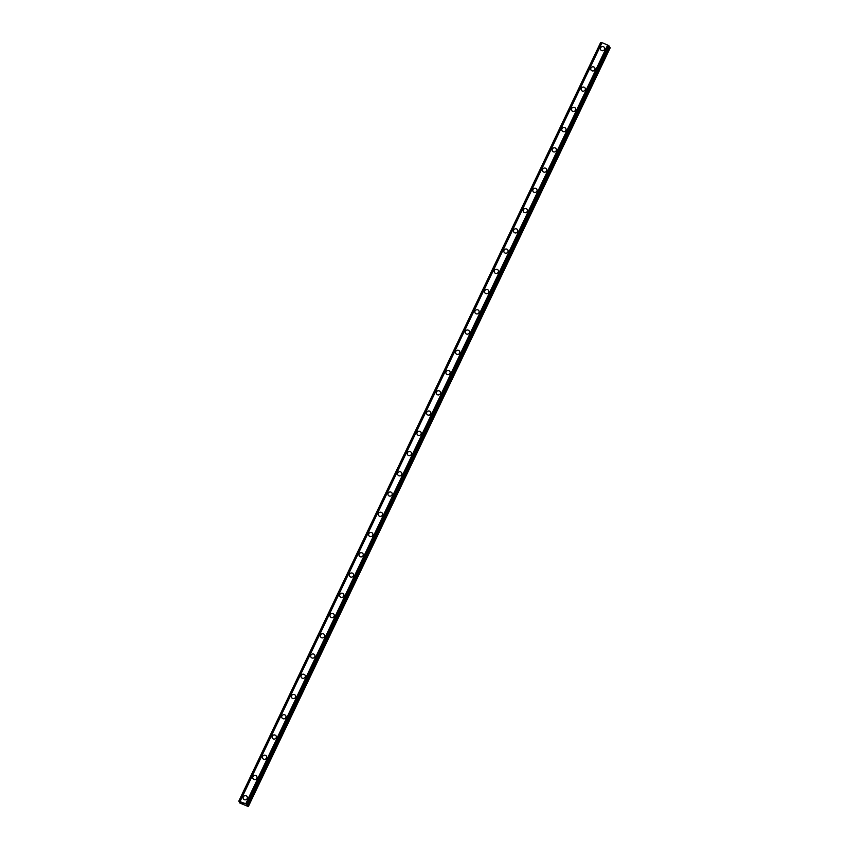 <?xml version="1.0" encoding="UTF-8"?>
<svg xmlns="http://www.w3.org/2000/svg" width="849" height="849" viewBox="0 0 849 849"><rect width="100%" height="100%" fill="white"/><g stroke="black" fill="none" stroke-linecap="round" stroke-linejoin="round"><path stroke-width="1.27" d="M243.27 798.676A2.176 2.08 154.8 0 1 245.255 795.651A2.176 2.08 154.8 0 1 247.186 798.569A2.176 2.08 154.8 0 1 243.27 798.676A2.176 2.08 154.8 0 1 245.255 795.651A2.176 2.08 154.8 0 1 247.208 796.818M252.917 778.427A2.176 2.08 154.8 0 1 254.912 775.402A2.176 2.08 154.8 0 1 256.844 778.321A2.176 2.08 154.8 0 1 252.917 778.427A2.176 2.08 154.8 0 1 254.912 775.402A2.176 2.08 154.8 0 1 256.865 776.57M262.574 758.178A2.176 2.08 154.8 0 1 264.57 755.154A2.176 2.08 154.8 0 1 266.501 758.083A2.176 2.08 154.8 0 1 262.574 758.178A2.176 2.08 154.8 0 1 264.57 755.154A2.176 2.08 154.8 0 1 266.522 756.332M272.232 737.93A2.176 2.08 154.8 0 1 274.227 734.916A2.176 2.08 154.8 0 1 276.158 737.834A2.176 2.08 154.8 0 1 272.232 737.93A2.176 2.08 154.8 0 1 274.227 734.916A2.176 2.08 154.8 0 1 276.18 736.083M281.889 717.692A2.176 2.08 154.8 0 1 283.884 714.667A2.176 2.08 154.8 0 1 285.816 717.585A2.176 2.08 154.8 0 1 281.889 717.692A2.176 2.08 154.8 0 1 283.884 714.667A2.176 2.08 154.8 0 1 285.837 715.834M291.547 697.443A2.176 2.08 154.8 0 1 293.542 694.418A2.176 2.08 154.8 0 1 295.473 697.337A2.176 2.08 154.8 0 1 291.547 697.443A2.176 2.08 154.8 0 1 293.542 694.418A2.176 2.08 154.8 0 1 295.484 695.586M301.204 677.194A2.176 2.08 154.8 0 1 303.199 674.17A2.176 2.08 154.8 0 1 305.131 677.099A2.176 2.08 154.8 0 1 301.204 677.194A2.176 2.08 154.8 0 1 303.199 674.17A2.176 2.08 154.8 0 1 305.141 675.348M310.861 656.946A2.176 2.08 154.8 0 1 312.857 653.932A2.176 2.08 154.8 0 1 314.788 656.85A2.176 2.08 154.8 0 1 310.861 656.946A2.176 2.08 154.8 0 1 312.857 653.932A2.176 2.08 154.8 0 1 314.799 655.099M320.519 636.708A2.176 2.08 154.8 0 1 322.514 633.683A2.176 2.08 154.8 0 1 324.445 636.601A2.176 2.08 154.8 0 1 320.519 636.708A2.176 2.08 154.8 0 1 322.514 633.683A2.176 2.08 154.8 0 1 324.456 634.85M330.176 616.459A2.176 2.08 154.8 0 1 332.161 613.434A2.176 2.08 154.8 0 1 334.103 616.353A2.176 2.08 154.8 0 1 330.176 616.459A2.176 2.08 154.8 0 1 332.161 613.434A2.176 2.08 154.8 0 1 334.113 614.602M339.833 596.21A2.176 2.08 154.8 0 1 341.818 593.186A2.176 2.08 154.8 0 1 343.76 596.115A2.176 2.08 154.8 0 1 339.833 596.21A2.176 2.08 154.8 0 1 341.818 593.186A2.176 2.08 154.8 0 1 343.771 594.364M349.491 575.972A2.176 2.08 154.8 0 1 351.475 572.948A2.176 2.08 154.8 0 1 353.417 575.866A2.176 2.08 154.8 0 1 349.491 575.962A2.176 2.08 154.8 0 1 351.475 572.948A2.176 2.08 154.8 0 1 353.428 574.115M359.148 555.724A2.176 2.08 154.8 0 1 361.133 552.699A2.176 2.08 154.8 0 1 363.075 555.617A2.176 2.08 154.8 0 1 359.148 555.724A2.176 2.08 154.8 0 1 361.133 552.699A2.176 2.08 154.8 0 1 363.085 553.866M368.806 535.475A2.176 2.08 154.8 0 1 370.79 532.45A2.176 2.08 154.8 0 1 372.732 535.369A2.176 2.08 154.8 0 1 368.806 535.475A2.176 2.08 154.8 0 1 370.79 532.45A2.176 2.08 154.8 0 1 372.743 533.618M378.463 515.226A2.176 2.08 154.8 0 1 380.448 512.202A2.176 2.08 154.8 0 1 382.39 515.131A2.176 2.08 154.8 0 1 378.463 515.226A2.176 2.08 154.8 0 1 380.448 512.202A2.176 2.08 154.8 0 1 382.4 513.38M388.12 494.978A2.176 2.08 154.8 0 1 390.105 491.964A2.176 2.08 154.8 0 1 392.036 494.882A2.176 2.08 154.8 0 1 388.12 494.978A2.176 2.08 154.8 0 1 390.105 491.964A2.176 2.08 154.8 0 1 392.058 493.131M397.778 474.74A2.176 2.08 154.8 0 1 399.762 471.715A2.176 2.08 154.8 0 1 401.694 474.633A2.176 2.08 154.8 0 1 397.778 474.74A2.176 2.08 154.8 0 1 399.762 471.715A2.176 2.08 154.8 0 1 401.715 472.882M407.435 454.491A2.176 2.08 154.8 0 1 409.42 451.466A2.176 2.08 154.8 0 1 411.351 454.385A2.176 2.08 154.8 0 1 407.435 454.491A2.176 2.08 154.8 0 1 409.42 451.466A2.176 2.08 154.8 0 1 411.372 452.634M417.092 434.242A2.176 2.08 154.8 0 1 419.077 431.218A2.176 2.08 154.8 0 1 421.008 434.147A2.176 2.08 154.8 0 1 417.092 434.242A2.176 2.08 154.8 0 1 419.077 431.218A2.176 2.08 154.8 0 1 421.03 432.396M426.75 413.994A2.176 2.08 154.8 0 1 428.734 410.98A2.176 2.08 154.8 0 1 430.666 413.898A2.176 2.08 154.8 0 1 426.75 413.994A2.176 2.08 154.8 0 1 428.734 410.98A2.176 2.08 154.8 0 1 430.687 412.147M436.397 393.756A2.176 2.08 154.8 0 1 438.392 390.731A2.176 2.08 154.8 0 1 440.323 393.649A2.176 2.08 154.8 0 1 436.397 393.756A2.176 2.08 154.8 0 1 438.392 390.731A2.176 2.08 154.8 0 1 440.344 391.898M446.054 373.507A2.176 2.08 154.8 0 1 448.049 370.482A2.176 2.08 154.8 0 1 449.981 373.411A2.176 2.08 154.8 0 1 446.054 373.507A2.176 2.08 154.8 0 1 448.049 370.482A2.176 2.08 154.8 0 1 450.002 371.65M455.711 353.258A2.176 2.08 154.8 0 1 457.707 350.234A2.176 2.08 154.8 0 1 459.638 353.163A2.176 2.08 154.8 0 1 455.711 353.258A2.176 2.08 154.8 0 1 457.707 350.234A2.176 2.08 154.8 0 1 459.659 351.412M465.369 333.02A2.176 2.08 154.8 0 1 467.364 329.996A2.176 2.08 154.8 0 1 469.295 332.914A2.176 2.08 154.8 0 1 465.369 333.02A2.176 2.08 154.8 0 1 467.364 329.996A2.176 2.08 154.8 0 1 469.317 331.163M475.026 312.772A2.176 2.08 154.8 0 1 477.021 309.747A2.176 2.08 154.8 0 1 478.953 312.665A2.176 2.08 154.8 0 1 475.026 312.772A2.176 2.08 154.8 0 1 477.021 309.747A2.176 2.08 154.8 0 1 478.974 310.914M484.683 292.523A2.176 2.08 154.8 0 1 486.679 289.498A2.176 2.08 154.8 0 1 488.61 292.427A2.176 2.08 154.8 0 1 484.683 292.523A2.176 2.08 154.8 0 1 486.679 289.498A2.176 2.08 154.8 0 1 488.621 290.666M494.341 272.274A2.176 2.08 154.8 0 1 496.336 269.25A2.176 2.08 154.8 0 1 498.267 272.179A2.176 2.08 154.8 0 1 494.341 272.274A2.176 2.08 154.8 0 1 496.336 269.25A2.176 2.08 154.8 0 1 498.278 270.428M503.998 252.036A2.176 2.08 154.8 0 1 505.993 249.012A2.176 2.08 154.8 0 1 507.925 251.93A2.176 2.08 154.8 0 1 503.998 252.036A2.176 2.08 154.8 0 1 505.993 249.012A2.176 2.08 154.8 0 1 507.935 250.179M513.656 231.788A2.176 2.08 154.8 0 1 515.64 228.763A2.176 2.08 154.8 0 1 517.582 231.681A2.176 2.08 154.8 0 1 513.656 231.788A2.176 2.08 154.8 0 1 515.64 228.763A2.176 2.08 154.8 0 1 517.593 229.93M523.334 209.788A2.176 2.08 154.8 0 1 527.25 209.682A2.176 2.08 154.8 0 1 525.266 212.706A2.176 2.08 154.8 0 1 523.334 209.788M523.313 211.539A2.176 2.08 154.8 0 1 525.298 208.514A2.176 2.08 154.8 0 1 527.25 209.682M532.97 191.29A2.176 2.08 154.8 0 1 534.955 188.266A2.176 2.08 154.8 0 1 536.897 191.195A2.176 2.08 154.8 0 1 532.97 191.29A2.176 2.08 154.8 0 1 534.955 188.266A2.176 2.08 154.8 0 1 536.908 189.444M542.628 171.052A2.176 2.08 154.8 0 1 544.612 168.028A2.176 2.08 154.8 0 1 546.554 170.946A2.176 2.08 154.8 0 1 542.628 171.052A2.176 2.08 154.8 0 1 544.612 168.028A2.176 2.08 154.8 0 1 546.565 169.195M552.285 150.804A2.176 2.08 154.8 0 1 554.27 147.779A2.176 2.08 154.8 0 1 556.212 150.697A2.176 2.08 154.8 0 1 552.285 150.804A2.176 2.08 154.8 0 1 554.27 147.779A2.176 2.08 154.8 0 1 556.222 148.946M561.942 130.555A2.176 2.08 154.8 0 1 563.927 127.53A2.176 2.08 154.8 0 1 565.869 130.459A2.176 2.08 154.8 0 1 561.942 130.555A2.176 2.08 154.8 0 1 563.927 127.53A2.176 2.08 154.8 0 1 565.88 128.698M571.6 110.306A2.176 2.08 154.8 0 1 573.584 107.282A2.176 2.08 154.8 0 1 575.516 110.211A2.176 2.08 154.8 0 1 571.6 110.306A2.176 2.08 154.8 0 1 573.584 107.282A2.176 2.08 154.8 0 1 575.537 108.46M581.257 90.068A2.176 2.08 154.8 0 1 583.242 87.044A2.176 2.08 154.8 0 1 585.173 89.962A2.176 2.08 154.8 0 1 581.257 90.068A2.176 2.08 154.8 0 1 583.242 87.044A2.176 2.08 154.8 0 1 585.194 88.211M590.915 69.82A2.176 2.08 154.8 0 1 592.899 66.795A2.176 2.08 154.8 0 1 594.831 69.714A2.176 2.08 154.8 0 1 590.915 69.82A2.176 2.08 154.8 0 1 592.899 66.795A2.176 2.08 154.8 0 1 594.852 67.962M600.572 49.571A2.176 2.08 154.8 0 1 602.557 46.546A2.176 2.08 154.8 0 1 604.488 49.475A2.176 2.08 154.8 0 1 600.572 49.571A2.176 2.08 154.8 0 1 602.557 46.546A2.176 2.08 154.8 0 1 604.509 47.714M601.824 42.683L600.668 42.45L238.771 801.191L245.754 803.759L247.558 804.905L246.274 804.841L248.333 806.55L239.874 803.048L239.376 802.485L240.607 802.443L238.771 801.191M247.621 805.043L609.529 46.302L607.651 45.018L601.845 42.62L239.949 801.36M248.333 806.55L610.229 47.809L609.232 46.928M242.474 803.271L243.122 803.377M242.464 803.43L243.313 803.78M239.683 801.838L239.376 802.485M601.209 42.524L239.301 801.265M602.026 42.63L240.118 801.382M607.651 45.018L245.754 803.759M607.895 45.177L245.998 803.918M608.744 45.719L246.847 804.459M609.465 46.164L247.558 804.905M610.07 47.459L248.173 806.2"/></g></svg>
